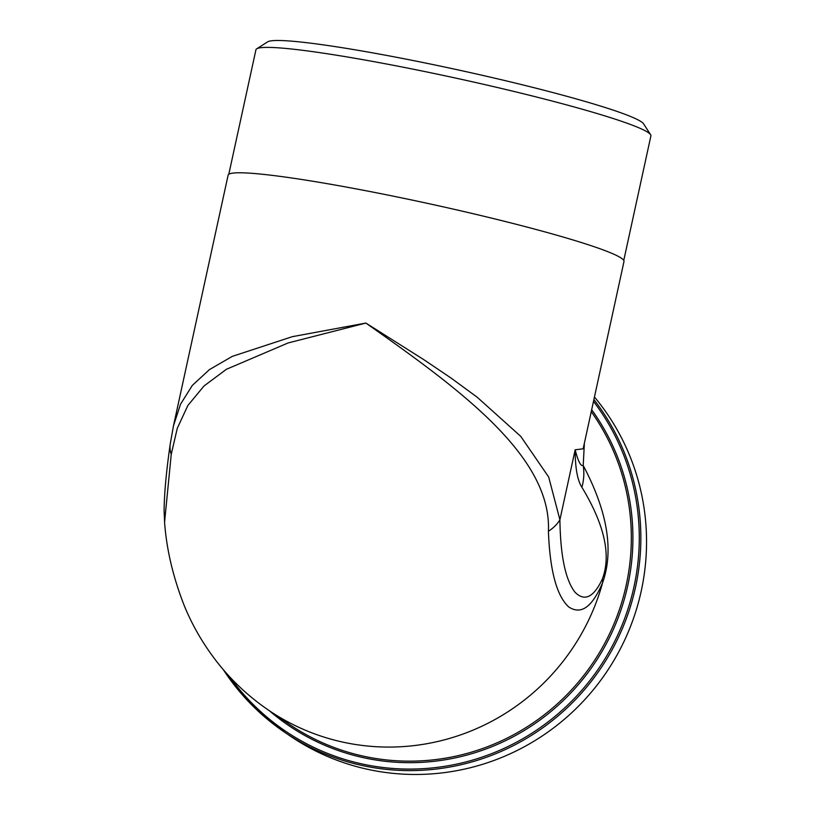 <?xml version="1.0" encoding="UTF-8"?>
<svg xmlns="http://www.w3.org/2000/svg" width="815" height="815" viewBox="0 0 815 815"><rect width="100%" height="100%" fill="white"/><g stroke="black" fill="none" stroke-linecap="round" stroke-linejoin="round"><path stroke-width="1.22" d="M591.252 411.656A220.794 216.586 124.2 0 1 595.011 659.722A220.794 216.586 124.2 0 1 366.505 756.819A220.794 216.586 124.2 0 1 289.264 724.27L268.543 710.181C250.093 697.579 233.864 682.705 219.867 665.549C204.962 647.11 193.145 627.285 184.424 606.054C173.167 577.509 166.545 549.544 164.569 522.181L171.232 454.363L177.273 428.323L187.847 405.524L203.995 385.994L226.417 369.287L288.143 342.942L365.864 323.056C459.303 388.867 551.826 456.135 548.414 531.278C549.901 570.571 556.655 595.785 568.676 606.92C577.468 612.656 589.551 613.522 602.662 582.562C613.98 550.482 607.491 511.443 583.204 465.447A55.196 50.968 -31.4 0 1 581.9 487.268C604.557 524.779 611.362 555.382 602.316 579.068C591.7 601.847 581.788 599.229 574.881 592.057C565.406 579.709 560.414 555.626 559.905 519.776L548.689 477.03L520.754 436.371L477.203 397.231L451.296 378.231L423.576 359.507L365.864 323.056L292.259 336.687L232.275 356.389L209.486 369.582L192.33 385.403L180.543 404.169L173.473 425.817L228.118 175.184A202.589 14.935 -167.7 0 1 393.523 196.211A202.589 14.935 -167.7 0 1 623.995 261.493L583.153 448.81L575.166 449.798C575.186 467.851 577.428 480.341 581.9 487.268M548.414 531.278A55.196 32.702 179.2 0 0 559.905 519.776L575.166 449.798C578.12 461.361 580.81 466.577 583.214 465.447L584.375 443.197M594.451 396.997A229.993 225.612 124.2 0 1 613.277 661.505A229.993 225.612 124.2 0 1 370.682 769.961A229.993 225.612 124.2 0 1 290.221 736.047L284.527 732.176A229.993 225.612 -55.8 0 0 578.232 696.672A229.993 225.612 -55.8 0 0 593.891 399.523M650.604 134.709L643.575 123.839A192.921 14.222 -167.7 0 0 641.334 121.802A192.921 14.222 -167.7 0 0 448.301 67.798A192.921 14.222 -167.7 0 0 267.615 41.86L256.705 48.829A202.12 14.894 12.3 0 1 446.009 75.999A202.12 14.894 12.3 0 1 648.241 132.57A202.12 14.894 12.3 0 1 650.604 134.709A202.12 14.894 12.3 0 1 650.9 135.901L623.76 260.413M228.791 174.298L255.93 49.786A202.12 14.894 12.3 0 1 256.705 48.829M164.62 522.7L164.1 510.883C164.263 493.513 166.301 471.264 170.223 444.144A55.196 33.945 8 0 0 171.232 454.363M170.264 443.829A55.196 33.945 8 0 0 170.213 444.144L173.473 425.817M269.429 710.782A222.169 217.941 -55.8 0 0 366.434 758.317A222.169 217.941 -55.8 0 0 596.794 659.946A222.169 217.941 -55.8 0 0 591.67 409.731M593.493 401.398A228.608 224.257 124.2 0 1 603.64 660.965A228.608 224.257 124.2 0 1 365.069 764.592A228.608 224.257 124.2 0 1 229.912 677.051M268.543 710.181A220.794 216.586 -55.8 0 0 345.784 742.74A220.794 216.586 -55.8 0 0 602.662 582.562A55.196 30.094 21.6 0 0 602.316 579.068M223.33 669.686A229.993 225.612 -55.8 0 0 284.527 732.176L250.837 703.997L223.31 669.665"/></g></svg>
